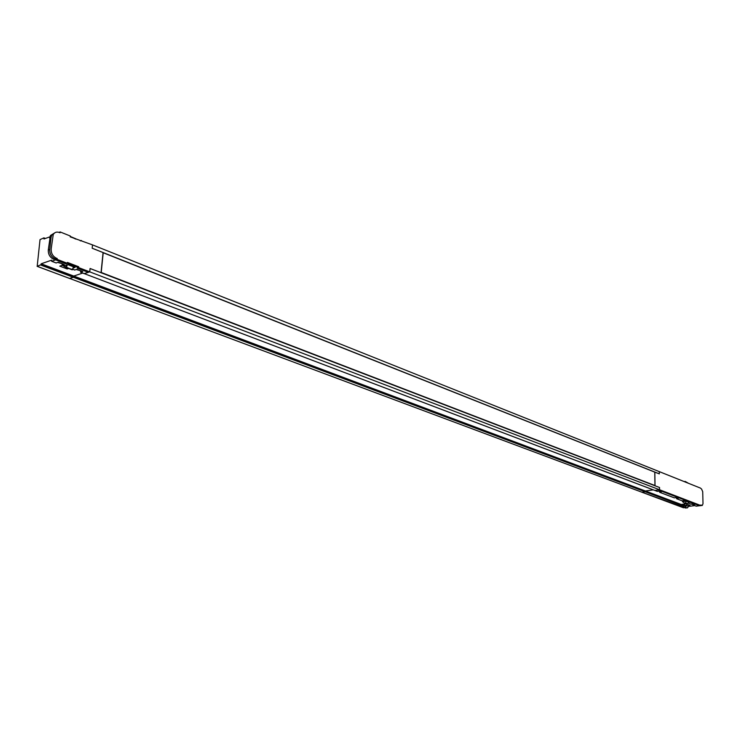 <?xml version="1.0" encoding="UTF-8"?>
<svg xmlns="http://www.w3.org/2000/svg" width="740" height="740" viewBox="0 0 740 740"><rect width="100%" height="100%" fill="white"/><g stroke="black" fill="none" stroke-linecap="round" stroke-linejoin="round"><path stroke-width="1.11" d="M682.123 500.804L685.647 500.407L658.249 489.945L654.826 490.426L659.562 489.76L700.863 505.549L700.854 505.004L702.316 505.448L703 503.681L702.723 491.674L701.576 489.075L700.466 488.095L659.294 471.63L659.331 473.877L654.706 472.111M700.863 505.549L699.633 505.716L658.295 489.935L659.562 489.76L659.525 487.493L655.02 485.764L654.835 472.092M702.13 505.466L700.678 505.577M657.185 491.323L84.342 273.661L89.734 271.858L90.086 268.518L659.525 487.521L659.562 489.76L57.119 259.389L57.211 258.528L53.585 259.24L56.462 258.242C52.827 256.419 51.06 253.348 51.152 249.029L53.243 234.506C54.649 232.258 56.675 231.592 59.302 232.49L60.051 232.795L60.143 231.944L70.291 236.005L70.198 236.846L92.519 244.894L92.176 248.233L92.519 244.894L70.198 236.846L70.291 236.005L60.143 231.944L58.969 232.369L60.143 231.944L60.051 232.795L59.302 232.49C56.675 231.592 54.649 232.258 53.243 234.506L50.376 235.551L48.276 250.055C48.183 254.357 49.95 257.428 53.585 259.24M684.657 507.686L641.922 492.239L645.188 491.795L642.005 492.248L69.782 278.499L73.39 277.296L73.741 276.057L82.695 273.069L73.741 276.057L41.153 263.801L51.634 260.147L51.726 261.266L57.119 259.389L57.211 258.528L56.462 258.242C52.827 256.419 51.06 253.348 51.152 249.029L53.243 234.506L51.809 235.033L51.069 237.429L49.71 249.537C49.617 253.857 51.384 256.919 55.019 258.741L56.462 258.242L57.211 258.528L55.778 259.028L55.685 259.888L57.119 259.389L67.34 263.301L67.433 262.441L78.708 266.761L78.616 267.612L77.182 268.093L88.3 272.339L89.734 271.858L78.616 267.612M682.539 505.494L645.188 491.795L645.382 490.981L653.263 489.862L645.382 490.981L681.226 504.458L685.934 503.829L690.004 505.374L688.727 505.54M674.214 497.798L675.861 497.65L678.164 498.529L676.674 498.732L676.462 497.881M657.342 491.388L658.841 491.175L661.227 492.082L659.719 492.294L659.507 491.425M690.688 504.06L694.546 504.763L693.075 504.967L692.853 504.125M696.081 506.105L693.075 504.967M689.162 501.979L699.577 505.725L696.229 506.16M694.693 505.605L688.755 506.391M675.657 497.678L676.462 497.983M658.637 491.203L659.507 491.536M692.122 503.949L692.862 504.227M680.726 500.296L681.188 500.471M687.321 503.57L684.435 503.089L682.539 501.665L686.119 501.184L685.629 502.923L687.321 503.57L689.162 502.349L686.119 501.184L686.1 500.555M684.435 503.089L685.629 502.923M689.162 502.349L689.153 501.72M682.53 500.823L682.539 501.665M685.656 482.175L685.203 481.435L688.496 483.303M685.203 481.435L684.186 481.583M700.845 505.642L699.448 505.744M684.195 504.06L685.434 507.15L686.683 505.559L684.213 505.105L682.548 505.92M683.399 507.205L684.065 507.326L683.409 504.171M687.423 507.871L684.065 507.326L687.562 507.853L688.524 506.252L687.284 507.834L685.388 507.964L683.538 507.27L682.521 504.282M659.294 471.63L659.331 473.859L92.176 248.205L103.073 252.571L101.038 272.699L90.086 268.49L89.734 271.858L90.086 268.49L101.038 272.699L103.073 252.571L92.176 248.233L92.519 244.894L659.294 471.63M654.669 490.37L657.25 491.379M84.175 273.596L89.734 271.858M69.625 278.443L73.649 276.889L645.382 491.545L645.382 490.981L73.741 276.057L73.649 276.889L41.052 264.652L41.153 263.801M641.857 492.193L37.185 266.326L41.052 264.652M49.858 236.837L43.965 238.983L43.873 237.882L40.025 239.612L37.185 266.326M80.327 240.889L81.483 240.482L80.327 240.889M68.635 268.463L67.21 268.953L59.792 266.141L62.252 265.299M67.21 268.953L67.312 267.963M63.723 265.827L67.673 264.596L75.092 267.427L73.149 268.084M80.632 270.775L76.322 269.545M74.675 269.989L76.904 269.351L82.76 271.589L80.605 272.274L80.595 271.173M62.188 263.745L57.739 262.469M56.092 262.922L58.312 262.275L64.306 264.559L62.151 265.262L62.151 264.152M654.743 490.416L80.697 272.274M54.353 233.128L50.376 235.551M55.685 259.888L65.906 263.792L67.34 263.301M55.778 259.028L55.019 258.741M54.991 232.674L51.809 235.033M72.233 269.822L73.556 266.835L72.631 269.564M73.417 266.789L72.529 269.517L66.258 267.565L67.433 264.67M103.064 252.664L654.66 472.083L103.156 252.738M654.771 472.268L654.956 485.533L101.214 272.459L103.184 252.923M701.955 505.429L700.715 505.596M40.793 265.068L682.53 505.799M674.371 497.854L659.719 492.294M682.271 500.86L676.674 498.732M690.836 504.116L688.08 503.071L690.762 504.107M700.669 505.596L699.485 505.753M688.496 504.8L688.524 506.252L686.683 505.559L686.655 504.107M56.249 262.987L51.726 261.266M63.89 265.891L62.243 265.262M48.276 250.055L49.71 249.537M49.636 237.956L51.069 237.429M74.842 270.045L72.76 269.258M45.371 238.465L44.039 237.947M45.131 238.558L44.058 238.141M62.345 265.336L66.165 267.51M66.813 264.883L66.091 267.112L63.917 265.873M66.276 267.565L72.178 269.813L62.428 265.364M70.235 236.541L75.859 239.113M659.636 492.285L674.288 497.844M676.591 498.723L682.188 500.851M692.991 504.957L696.146 506.151M683.594 507.807L641.922 492.239M685.434 507.982L686.063 508.047M688.709 504.884L688.737 506.363M56.157 262.987L51.634 261.266M63.797 265.891L62.151 265.262M84.249 273.661L80.605 272.274M74.749 270.054L72.751 269.295M69.699 278.499L37.102 266.326M45.418 238.446L43.965 237.882M75.915 238.844L70.245 236.439M103.082 252.673L654.66 472.083"/></g></svg>
